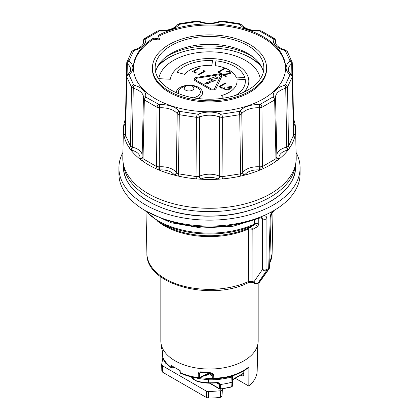 <?xml version="1.0" encoding="UTF-8"?>
<svg xmlns="http://www.w3.org/2000/svg" width="419" height="419" viewBox="0 0 419 419"><rect width="100%" height="100%" fill="white"/><g stroke="black" fill="none" stroke-linecap="round" stroke-linejoin="round"><path stroke-width="0.63" d="M160.828 276.891L160.828 340.94A48.672 28.099 0 0 0 209.5 369.039A48.672 28.099 0 0 0 258.172 340.94L258.172 283.134M243.769 370.867L243.738 375.89L242.821 376.084A39.47 22.788 0 0 0 243.79 375.157M240.915 374.984L242.821 376.084M206.447 397.516L206.389 391.131L208.568 391.655L220.562 390.78L221.824 390.293L222.3 389.523L222.044 396.353L220.357 397.332A47.682 27.528 180 0 1 208.631 398.05L206.447 397.516L162.755 372.287L161.828 371.03A47.682 27.528 180 0 1 161.823 370.867A47.682 27.528 180 0 1 161.818 370.7M257.737 344.68L257.177 370.867A47.682 27.528 180 0 1 248.823 386.093L235.253 378.257M180.51 373.235L180.201 372.617C185.607 375.015 191.619 376.707 198.239 377.687L198.255 373.539C198.658 372.177 199.8 371.643 201.686 371.936L209.814 372.706C211.815 372.774 213.088 373.523 213.632 374.963L213.81 378.483L224.071 377.409A48.101 27.769 0 0 0 248.886 366.887L248.823 386.093M248.886 366.887L248.677 367.432C242.36 372.549 234.101 376.063 223.898 377.98L213.748 379.043L213.81 378.483A1.357 0.807 177.2 0 1 212.333 377.786M180.201 372.617L180.17 370.679L171.313 365.567L171.57 368.071L173.817 367.295M206.389 391.131L162.619 365.86L162.755 372.287M162.855 357.836L161.682 364.389L162.619 365.86M222.3 389.523L222.154 389M220.357 397.332L220.562 390.78M161.844 348.886A1.357 0.828 -1.5 0 1 161.587 348.419A1.357 0.828 -1.5 0 1 161.593 348.336L161.577 347.807M162.635 352.971L162.729 357.182A1.357 0.78 178.7 0 1 162.692 357.009L162.598 352.803L161.263 344.68L162.635 352.971A1.357 0.78 178.7 0 1 162.598 352.798A1.357 0.78 178.7 0 1 162.619 352.646M162.724 356.841A1.357 0.78 178.7 0 0 162.692 357.009A1.357 1.357 0 0 0 162.797 357.512A1.357 1.084 157.1 0 1 162.729 357.182C164.337 360.953 167.207 364.394 171.345 367.505M200.214 372.58L199.449 373.287L199.428 377.519A1.357 0.728 65 0 1 199.13 378.132L209.61 373.25M223.652 377.76L224.071 377.409M208.709 373.198L199.428 377.519A1.357 0.807 0.2 0 1 198.239 377.687L198.344 378.242M198.255 373.539A1.357 0.807 0.2 0 0 199.449 373.376L201.754 372.491M201.686 371.936L201.717 372.486L209.736 373.256C211.035 373.465 211.846 373.811 212.166 374.293M209.814 372.706L209.736 373.256M213.632 374.963A1.357 0.807 177.2 0 1 212.176 374.329M161.896 348.964A1.357 1.137 162.9 0 0 161.944 349.231M260.754 65.458A58.833 33.97 0 0 0 241.758 53.726M177.242 53.726A58.833 33.97 0 0 0 158.246 65.458M253.348 57.225A58.885 33.997 0 0 0 165.652 57.225M123.411 129.136L122.804 157.607A86.707 50.06 0 0 0 175.828 204.357A86.707 50.06 0 0 0 270.81 193.625A86.707 50.06 0 0 0 296.196 157.607L295.589 129.136A86.094 49.709 180 0 1 295.128 134.939A86.094 49.709 180 0 1 294.609 137.254A86.094 49.709 180 0 1 289.707 147.818A86.094 49.709 180 0 1 288.146 149.976A86.094 49.709 180 0 1 279.164 158.958A86.094 49.709 180 0 1 276.708 160.817A86.094 49.709 180 0 1 263.315 168.553A86.094 49.709 180 0 1 260.094 169.967A86.094 49.709 180 0 1 244.534 175.158A86.094 49.709 180 0 1 240.794 176.059A86.094 49.709 180 0 1 222.499 178.887A86.094 49.709 180 0 1 218.482 179.185A86.094 49.709 180 0 1 200.518 179.185A86.094 49.709 180 0 1 196.501 178.887A86.094 49.709 180 0 1 178.206 176.059A86.094 49.709 180 0 1 174.466 175.158A86.094 49.709 180 0 1 158.906 169.967A86.094 49.709 180 0 1 155.685 168.553A86.094 49.709 180 0 1 142.292 160.817A86.094 49.709 180 0 1 139.836 158.958A86.094 49.709 180 0 1 130.854 149.976A86.094 49.709 180 0 1 129.293 147.818A86.094 49.709 180 0 1 124.391 137.254A86.094 49.709 180 0 1 123.872 134.939A86.094 49.709 180 0 1 123.411 129.136A86.094 49.709 180 0 1 123.872 124.563A86.094 49.709 180 0 1 124.391 122.243A86.094 49.709 180 0 1 125.422 119.048M155.653 72.11A54.187 31.284 180 0 1 171.182 53.485A54.187 31.284 180 0 1 227.402 46.08A54.187 31.284 180 0 1 263.347 72.11M293.578 119.048A86.094 49.709 180 0 1 294.609 122.243A86.094 49.709 180 0 1 295.128 124.563A86.094 49.709 180 0 1 295.589 129.136M153.81 38.108L158.78 38.878L159.351 38.621L158.136 35.426A76.096 43.932 180 0 1 241.03 27.858A76.096 43.932 180 0 1 285.569 68.925A76.096 43.932 180 0 1 209.5 111.773A76.096 43.932 180 0 1 133.431 68.925A76.096 43.932 180 0 1 153.359 38.187L153.81 38.108L153.841 39.239L153.391 39.313L153.359 38.187M158 35.688L158.152 36.008M171.067 45.65A54.355 31.383 180 0 1 230.607 38.925A54.355 31.383 180 0 1 263.85 68.229A54.355 31.383 180 0 1 209.5 99.219A54.355 31.383 180 0 1 155.15 68.229A54.355 31.383 180 0 1 171.067 45.65M249.855 91.138A57.073 32.949 0 0 0 266.552 67.03A57.073 32.949 0 0 0 209.5 34.892A57.073 32.949 0 0 0 152.448 67.03A57.073 32.949 0 0 0 187.01 98.125A57.073 32.949 0 0 0 249.855 91.138M142.13 156.942L143.026 158.722L156.591 166.553L158.874 166.846L158.906 169.967L159.55 169.941A13.864 8.003 0 0 1 174.189 174.823L174.466 175.158A2.263 1.613 135.9 0 0 176.446 172.701L178.384 173.817L196.914 176.682L199.669 176.121A16.126 9.312 180 0 1 219.331 176.121L219.671 117.095A17.373 10.03 0 0 0 199.329 117.095L199.669 176.121A2.263 1.126 66.1 0 0 201.047 178.976L200.518 179.185A2.263 0.948 71 0 1 199.355 176.247M125.37 134.981L130.44 146.137L131.959 147.022A2.263 0.901 -72.1 0 1 130.854 149.976L131.435 150.138A13.864 8.003 0 0 1 139.883 158.592L139.836 158.958A2.263 1.849 1.3 0 0 142.104 157.162L143.408 98.622L144.34 99.942L143.026 158.722A2.263 1.388 -63.3 0 1 142.292 160.817M279.117 158.592A2.263 1.833 -13 0 1 276.907 157.245A2.263 1.833 -13 0 1 276.901 157.209A2.263 1.849 -1.3 0 0 279.164 158.958L279.117 158.592A13.864 8.003 0 0 1 287.565 150.138L288.146 149.976A2.263 0.901 72.1 0 1 287.041 147.022L288.56 146.137L293.63 134.986M201.047 178.976A13.864 8.003 0 0 1 217.953 178.976L218.482 179.185A2.263 0.948 109 0 0 219.645 176.247L222.086 176.682L240.616 173.817L242.554 172.701A2.263 1.613 44.1 0 0 244.534 175.158L244.811 174.823A13.864 8.003 0 0 1 259.45 169.941L260.094 169.967L260.126 166.846L262.409 166.553L275.974 158.722L276.896 157.162L275.55 98.235A2.263 1.838 -10 0 1 275.576 98.46L275.592 98.617M125.475 120.908L125.82 122.081M293.18 122.081L293.525 120.908M158.356 36.458A76.049 43.906 180 0 1 240.695 28.906A76.049 43.906 180 0 1 285.543 69.481M133.457 69.481A76.049 43.906 180 0 1 153.391 39.313M152.448 67.03L152.401 68.135A57.12 32.975 0 0 0 186.989 99.261A57.12 32.975 0 0 0 249.886 92.269A57.12 32.975 0 0 0 266.599 68.135L266.552 67.03M159.335 38.684L159.382 39.747L158.811 40.004L153.841 39.239M294.609 122.243A2.263 1.702 -23.1 0 1 293.635 121.447L293.63 121.363M293.426 126.093A13.864 8.003 0 0 1 294.761 124.872L295.128 124.563A2.263 1.587 45.9 0 1 293.347 122.856M293.599 133.603A13.864 8.003 0 0 0 294.761 134.63L295.128 134.939A2.263 1.587 -45.9 0 1 293.619 134.777M294.609 137.254A2.263 1.865 27.2 0 1 293.525 135.437L292.158 77.075L287.507 87.094L288.56 146.137A2.263 1.702 22.9 0 0 289.707 147.818M276.708 160.817A2.263 1.388 63.3 0 1 275.974 158.722L274.66 99.942L261.954 107.28L262.409 166.553A2.263 1.226 56.9 0 0 263.315 168.553M240.794 176.059A2.263 0.555 84.2 0 1 240.616 173.817L239.705 114.696L222.348 117.383L222.086 176.682A2.263 0.398 78.2 0 0 222.499 178.887M125.37 121.426L125.36 121.452A2.263 1.702 23.1 0 1 124.391 122.243M125.653 122.856A2.263 1.587 -45.9 0 1 123.872 124.563L124.239 124.872A13.864 8.003 0 0 1 125.574 126.093M125.381 134.777A2.263 1.587 45.9 0 1 123.872 134.939L124.239 134.63A13.864 8.003 0 0 0 125.401 133.603M196.501 178.887A2.263 0.398 101.8 0 0 196.914 176.682L196.652 117.383L179.295 114.696L178.384 173.817A2.263 0.555 95.8 0 1 178.206 176.059M129.293 147.818A2.263 1.702 -22.9 0 0 130.44 146.137L131.493 87.094L126.842 77.075L125.475 135.437A2.263 1.865 -27.2 0 1 124.391 137.254M155.685 168.553A2.263 1.226 123.1 0 0 156.591 166.553L157.046 107.28L144.34 99.942A2.263 1.309 120 0 1 145.938 97.198L159.382 104.687A19.635 11.339 180 0 1 179.29 111.323L198.004 114.219A19.635 11.339 180 0 1 220.996 114.219L239.71 111.323A19.635 11.339 180 0 1 259.618 104.687L273.319 96.779A19.635 11.339 180 0 1 284.815 85.282L285.318 84.942L289.969 74.917L289.833 74.477A19.635 11.339 180 0 1 289.833 61.205L289.969 60.765L285.318 50.741L284.815 50.4A19.635 11.339 180 0 1 273.319 38.904L259.618 30.996A19.635 11.339 180 0 1 239.71 24.36L220.996 21.463A19.635 11.339 180 0 1 198.004 21.463L179.29 24.36A19.635 11.339 180 0 1 159.382 30.996L145.681 38.904A19.635 11.339 180 0 1 134.185 50.4L133.682 50.741L129.031 60.765L129.167 61.205A19.635 11.339 180 0 1 129.167 74.477L129.031 74.917L133.682 84.942L134.185 85.282A19.635 11.339 180 0 1 145.681 96.779L145.938 97.198M158.785 78.662A50.909 29.393 180 0 1 209.83 51.83A50.909 29.393 180 0 1 260.272 79.044A50.909 29.393 180 0 0 209.83 51.83A50.909 29.393 180 0 0 158.785 78.662L170.334 79.249A39.318 22.699 0 0 1 211.213 58.55A39.318 22.699 0 0 1 248.818 81.223A39.318 22.699 0 0 0 211.213 58.55A39.318 22.699 0 0 0 170.334 79.249L158.785 78.662M244.036 92.075A39.318 22.699 0 0 0 248.818 81.223A39.318 22.699 0 0 1 244.036 92.075M192.677 71.44L199.083 67.742L199.659 68.072L193.908 71.392L196.375 72.812L195.715 73.194L192.677 71.44M229.512 72.073L226.548 72.068L225.972 71.733L230.199 71.707L231.031 72.791L230.23 73.927L223.322 74.566L226.302 76.289L225.642 76.667L221.29 74.153L229.602 73.624L230.115 72.896L229.512 72.073M196.893 77.326L217.105 74.2A3.624 2.09 0 0 1 221.667 76.221A3.624 2.09 0 0 1 221.541 76.761L216.125 88.43A3.624 2.09 0 0 1 210.066 89.367L195.27 80.825A3.624 2.09 0 0 1 194.212 79.348A3.624 2.09 0 0 1 196.893 77.326M217.456 74.959L197.249 78.081A2.263 1.309 0 0 0 195.568 79.348A2.263 1.309 0 0 0 196.233 80.27L211.024 88.812A2.263 1.309 0 0 0 214.816 88.226L220.226 76.557A2.263 1.309 0 0 0 220.305 76.221A2.263 1.309 0 0 0 217.456 74.959L197.249 78.159A2.263 1.309 0 0 0 195.568 79.385A2.263 1.309 0 0 1 197.249 78.159L217.456 75.032A2.263 1.309 0 0 1 220.305 76.258A2.263 1.309 0 0 0 217.456 75.032M218.933 86.597L225.338 82.899L225.909 83.229L220.164 86.55L222.625 87.969L221.97 88.351L218.933 86.597M261.77 67.359A57.523 33.211 0 0 0 209.5 48.012A57.523 33.211 0 0 0 157.23 67.359M212.538 60.587L211.831 65.385A27.539 15.901 0 0 0 184.643 74.383L177.122 72.309L184.643 74.383A27.539 15.901 0 0 1 211.831 65.385L212.538 60.587A35.872 20.709 0 0 0 177.122 72.309A35.872 20.709 0 0 1 212.538 60.587M221.352 95.574L223.495 98.161L221.352 95.574A27.539 15.901 0 0 0 237.039 81.223A27.539 15.901 0 0 0 236.939 79.877L245.246 79.474L236.939 79.877A27.539 15.901 0 0 1 237.039 81.223A27.539 15.901 0 0 1 221.352 95.574M235.824 95.296A35.872 20.709 0 0 0 245.372 81.223A35.872 20.709 0 0 0 245.246 79.474A35.872 20.709 0 0 1 245.372 81.223A35.872 20.709 0 0 1 235.824 95.296M244.796 77.515L236.442 77.924A27.539 15.901 0 0 0 215.214 65.673L215.926 60.849L215.214 65.673A27.539 15.901 0 0 1 236.442 77.924L244.796 77.515A35.872 20.709 0 0 0 215.926 60.849A35.872 20.709 0 0 1 244.796 77.515M217.76 72.115L224.165 68.417L224.741 68.747L218.99 72.068L221.457 73.487L220.797 73.87L217.76 72.115M230.534 86.471L227.637 85.932L231.183 86.084L232.026 87.204L231.393 88.126L229.324 88.456L229.476 89.174L228.716 90.048L224.432 89.965L223.505 88.755L224.186 87.639L224.762 87.969L224.38 88.77L225.103 89.587L228.088 89.75L228.575 89.032L227.47 87.828L228.13 87.451L230.822 87.791L231.173 87.283L230.534 86.471M208.762 83.433L207.311 83.276L215.266 80.595L210.904 79.579L218.121 78.086L215.722 76.698L207.766 79.38L212.129 80.396L206.86 82.674L207.101 81.841L204.456 84.062L208.762 83.433M202.943 70.727L203.974 70.565L205.158 71.251L198.753 74.949L198.182 74.613L203.927 71.298L202.943 70.727M162.729 357.077L163.358 359.544L165.248 362.686L167.228 364.19M200.141 377.66L208.568 378.535L208.531 379.782L198.25 378.504L196.542 377.959M191.682 376.964L194.584 379.96L197.428 381.269L202.88 382.358L208.526 382.777A47.965 27.691 0 0 0 216.455 382.589C218.435 382.427 219.739 383.055 220.378 384.474L220.441 388.863A47.918 27.664 0 0 0 231.791 386.59L231.948 382.159A48.012 27.722 180 0 1 220.378 384.474L219.556 384.433L218.655 383.39M205.939 374.963L206.268 375.157M208.997 373.193C209.291 374.01 208.809 374.623 207.552 375.036A0.906 0.319 -105.3 0 0 207.311 374.9L208.128 374.062L208.117 374.471M207.552 375.036L204.566 375.602M232.252 381.363L231.948 382.159L231.765 376.948A47.902 27.654 180 0 1 208.531 379.782L208.547 383.176L216.408 382.987L218.702 383.422M210.532 373.381L210.841 374.492L212.213 375.277M232.377 379.635L243.779 373.041M210.045 383.196L219.614 388.722A0.906 0.539 -0.4 0 0 220.441 388.863L220.363 389.235L231.634 386.983A0.906 0.33 74.1 0 0 231.791 386.59A0.906 0.529 2 0 0 232.294 386.15M232.047 375.99A0.906 0.581 126.2 0 1 232.074 376.152A0.906 0.519 178 0 1 232.267 376.466A0.906 0.519 178 0 1 231.765 376.948A0.906 0.33 -105.9 0 0 231.581 376.131M206.064 375.204L205.781 375.036M209.526 383.191L219.802 389.12A0.906 0.524 120 0 1 219.614 388.722L219.556 384.433M162.656 355.343L162.635 356.281A0.906 0.733 175.9 0 0 162.645 356.412M216.455 382.589L216.408 382.987M122.914 152.479A90.588 52.302 0 0 0 118.912 167.851A90.588 52.302 0 0 0 174.833 216.167A90.588 52.302 0 0 0 273.555 204.833A90.588 52.302 0 0 0 300.088 167.851A90.588 52.302 0 0 0 296.086 152.479M118.912 167.851L118.912 173.765A90.588 52.302 0 0 0 174.833 222.086A90.588 52.302 0 0 0 273.555 210.747A90.588 52.302 0 0 0 300.088 173.765L300.088 167.851M248.064 282.804A3.169 1.624 65.1 0 0 248.708 281.4L252.935 281.531A3.169 1.833 -60 0 0 253.595 282.94C251.767 282.081 249.923 282.039 248.058 282.804C210.825 301.601 145.807 284.737 146.896 253.663A62.609 36.149 0 0 0 182.784 285.91A62.609 36.149 0 0 0 248.708 281.4L248.645 228.868A2.263 1.137 65.8 0 1 249.048 227.894L254.066 225.024L254.563 224.008L254.558 220.499M263.504 215.759L265.133 215.827L266.206 216.539L266.903 218.781L266.95 269.443A3.169 1.802 60.7 0 1 266.657 270.517A3.169 2.53 -145.4 0 1 262.498 269.427L262.483 218.744L261.98 217.445M270.255 216.848A3.169 1.828 -178.3 0 0 271.119 215.638L269.574 267.222A3.169 3.169 0 0 1 268.988 268.972A3.169 2.472 -144.4 0 1 268.375 269.522A3.169 1.859 -120.7 0 0 268.679 268.448L270.255 216.848L270.559 214.984L272.24 211.49M145.503 210.783A72.283 41.732 0 0 0 254.563 224.008A3.169 1.891 179.9 0 1 258.78 224.149L257.701 226.532A3.169 2.614 -119.8 0 0 254.066 225.024A71.623 41.35 180 0 1 158.853 221.892L163.949 224.835A64.416 37.191 0 0 0 249.048 227.894L249.106 227.868A2.263 1.184 67.5 0 0 248.661 228.858L252.851 229.303L252.935 281.531L253.804 282.034L262.498 269.427A3.169 1.896 180 0 0 266.95 269.443L266.934 269.417M249.106 227.868C250.525 227.438 251.772 227.915 252.851 229.303L257.701 226.532M261.927 217.403L233.137 226.234L201.523 228.009L171.062 222.74L146.105 211.129M268.988 268.972L259.749 281.893A3.169 2.472 -144.4 0 1 259.131 282.448A69.371 40.051 0 0 1 257.963 283.124A3.169 1.807 60.6 0 1 257.601 283.454L258.78 282.778A3.169 1.854 -120.6 0 0 259.131 282.448L268.375 269.522A82.056 47.373 180 0 1 266.657 270.517L257.963 283.124A3.169 2.53 -145.4 0 1 253.804 282.034A3.169 1.833 -60 0 0 254.459 283.438A3.169 3.169 0 0 0 257.596 283.459M262.001 216.387A3.169 1.624 65.1 0 1 261.356 217.65M266.903 218.781A3.169 1.891 180 0 1 262.483 218.744L260.927 217.849M269.574 267.217A3.169 1.828 -178.3 0 1 268.679 268.448L268.699 268.396M185.659 86.22A4.813 2.776 0 0 0 184.25 88.158A4.813 2.776 0 0 0 189.058 90.965A4.813 2.776 0 0 0 193.871 88.158A4.813 2.776 0 0 0 190.881 85.612A4.813 2.776 0 0 0 185.659 86.22M123.615 165.086A86.057 49.688 0 0 0 148.645 197.077A86.057 49.688 0 0 0 239.898 208.426A86.057 49.688 0 0 0 295.385 165.086M295.557 166.38C296.699 192.693 256.328 216.366 210.877 216.12C165.269 217.351 122.39 193.746 123.443 166.38A86.057 49.688 0 0 0 148.645 201.513A86.057 49.688 0 0 0 242.433 212.281A86.057 49.688 0 0 0 295.557 166.38L295.557 164.327M208.568 391.655L208.631 398.05M161.828 371.03L161.687 364.588M179.29 111.323A2.263 1.686 142.1 0 0 177.221 113.675A17.373 10.03 0 0 0 159.608 107.803L159.251 166.83A16.126 9.312 180 0 1 176.279 172.508L177.221 113.675L179.295 114.696A2.263 0.477 98.8 0 1 179.882 111.616M143.476 98.098A17.373 10.03 0 0 0 143.513 97.564A17.373 10.03 0 0 0 133.258 88.294L132.299 147.111A16.126 9.312 180 0 1 142.161 154.627M126.737 76.577L127.753 74.556C129.722 72.859 130.681 71.267 130.618 69.779A17.373 10.03 0 0 0 127.334 63.788L127.077 75.352M126.737 62.682L131.624 51.637L133.614 50.055C140.213 47.897 143.513 45.21 143.513 41.994A17.373 10.03 0 0 0 143.424 40.853L143.377 42.989M275.623 42.989L275.576 40.853A17.373 10.03 0 0 0 275.487 41.994C275.487 45.21 278.787 47.897 285.386 50.055A2.263 0.759 104.5 0 0 284.815 50.4M291.923 75.352L291.666 63.788A17.373 10.03 0 0 0 288.382 69.779C288.319 71.267 289.278 72.859 291.247 74.556L292.263 76.577M276.839 154.627A16.126 9.312 180 0 1 286.701 147.111L285.742 88.294A17.373 10.03 0 0 0 275.487 97.564A17.373 10.03 0 0 0 275.524 98.098M259.618 104.687L259.392 107.803A17.373 10.03 0 0 0 241.779 113.675L242.721 172.508A16.126 9.312 180 0 1 259.749 166.83L259.392 107.803L261.954 107.28A2.263 1.309 60 0 0 260.351 104.535M275.587 40.606L275.576 40.853A2.263 1.838 -170 0 0 273.319 38.904M145.681 38.904A2.263 1.838 -10 0 0 143.424 40.853L143.413 40.622M129.167 61.205A2.263 1.498 -51.4 0 0 127.334 63.788L126.842 62.242M125.37 121.28L126.737 62.625M129.031 74.917A2.263 1.786 -24.9 0 0 126.842 77.075L126.737 76.499M131.959 147.022L132.299 147.111A2.263 0.707 -76.6 0 1 131.435 150.138M134.185 85.282A2.263 0.759 104.5 0 0 133.258 88.294L131.493 87.094A2.263 1.786 -24.9 0 1 133.682 84.942M158.874 166.846L159.251 166.83L159.55 169.941M159.382 104.687L159.608 107.803L157.046 107.28A2.263 1.309 120 0 1 158.649 104.535M174.189 174.823A2.263 1.707 144.4 0 0 176.279 172.508L176.446 172.701M198.004 114.219A2.263 1.084 67.4 0 1 199.329 117.095L196.652 117.383A2.263 0.477 98.8 0 1 197.239 114.298M217.953 178.976A2.263 1.126 113.9 0 0 219.331 176.121L219.645 176.247M221.761 114.298A2.263 0.477 81.2 0 1 222.348 117.383L219.671 117.095A2.263 1.084 112.6 0 1 220.996 114.219M242.554 172.701L242.721 172.508A2.263 1.707 35.6 0 0 244.811 174.823M239.71 111.323A2.263 1.686 37.9 0 1 241.779 113.675L239.705 114.696A2.263 0.477 81.2 0 0 239.118 111.616M259.45 169.941L259.749 166.83L260.126 166.846M275.576 98.46L274.66 99.942A2.263 1.309 60 0 0 273.062 97.198M287.565 150.138A2.263 0.707 76.6 0 1 286.701 147.111L287.041 147.022M285.318 84.942A2.263 1.786 24.9 0 1 287.507 87.094L285.742 88.294A2.263 0.759 75.5 0 0 284.815 85.282M292.263 76.504L292.158 77.075A2.263 1.786 24.9 0 0 289.969 74.917M292.263 62.63L293.63 121.28M292.158 62.242L291.666 63.788A2.263 1.498 51.4 0 0 289.833 61.205M145.681 96.779A2.263 1.838 -170 0 0 143.45 98.214M143.513 97.564L143.45 98.235A2.263 1.838 -170 0 0 143.424 98.46M127.758 74.551A2.263 1.498 51.4 0 1 129.167 74.477M126.988 61.635A2.263 1.786 24.9 0 1 129.031 60.765M131.639 51.61A2.263 1.786 24.9 0 1 133.682 50.741M133.614 50.055A2.263 0.759 75.5 0 1 134.185 50.4M158.649 31.142A2.263 1.309 60 0 0 157.518 31.032L144.806 38.37A2.263 1.309 60 0 1 145.938 38.48M157.518 31.032L159.513 30.582L159.382 30.996M177.515 24.8A2.263 1.686 37.9 0 1 179.29 24.36M159.513 30.582C168.071 30.702 174.068 28.78 177.499 24.815L179.536 23.679A2.263 0.477 81.2 0 1 179.882 24.066M179.536 23.679L196.893 20.992A2.263 0.477 81.2 0 1 197.239 21.379M196.893 20.992L198.878 21.222A2.263 1.084 112.6 0 0 198.004 21.463M198.878 21.222C205.959 23.831 213.041 23.831 220.122 21.222A2.263 1.084 67.4 0 1 220.996 21.463M273.319 96.779A2.263 1.838 -10 0 1 275.55 98.214M220.122 21.222L222.107 20.992A2.263 0.477 98.8 0 0 221.761 21.379M222.107 20.992L239.464 23.679A2.263 0.477 98.8 0 0 239.118 24.066M241.485 24.8A2.263 1.686 142.1 0 0 239.71 24.36M239.464 23.679L241.501 24.815C244.932 28.78 250.929 30.702 259.487 30.582L259.618 30.996M289.833 74.477A2.263 1.498 -51.4 0 1 291.242 74.551M259.487 30.582L261.482 31.032A2.263 1.309 120 0 0 260.351 31.142M261.482 31.032L274.194 38.37A2.263 1.309 120 0 0 273.062 38.48M289.969 60.765A2.263 1.786 -24.9 0 1 292.012 61.635M285.318 50.741A2.263 1.786 -24.9 0 1 287.361 51.61M294.761 124.872A2.263 1.467 53.1 0 1 293.363 123.558M294.761 134.63A2.263 1.467 -53.1 0 1 293.625 134.714M125.637 123.558A2.263 1.467 -53.1 0 1 124.239 124.872M125.375 134.714A2.263 1.467 53.1 0 1 124.239 134.63M142.099 157.209A2.263 1.833 13 0 1 142.093 157.245A2.263 1.833 13 0 1 139.883 158.592M158.811 40.004L158.78 38.878M176.237 92.657A13.157 7.594 180 0 1 194.563 85.853A13.157 7.594 180 0 1 198.69 98.208A13.157 7.594 180 0 1 198.108 98.523M193.384 97.81A10.957 6.327 0 0 0 197.134 96.396A10.957 6.327 0 0 0 198.789 88.676L194.222 86.131L189.676 85.429M187.864 85.492L184.643 86.105L179.981 88.676A10.957 6.327 0 0 0 178.913 93.783M179.761 370.747A3.577 2.064 0 0 0 180.186 371.81M208.086 374.507L208.096 373.968A7.558 4.363 0 0 0 208.096 373.958A0.906 0.513 1.1 0 0 208.128 374.062A0.906 0.712 153.9 0 1 208.143 373.931M212.25 376.026L210.521 375.036L210.521 373.743M208.568 378.535A46.996 27.13 0 0 0 212.627 378.53M162.619 353.73L162.593 354.767A47.965 27.691 0 0 0 162.635 356.281M232.849 375.733L232.739 379.415A0.906 0.524 60 0 1 232.55 379.813L232.388 379.913M210.872 373.465L210.521 375.036M220.41 384.804A0.906 0.539 -0.4 0 1 219.582 384.663L216.665 382.976M269.7 263.158A62.609 36.149 0 0 0 272.104 253.663L272.999 211.852M248.645 228.868A63.751 36.809 180 0 1 157.413 221.033M266.95 269.443A82.48 47.619 0 0 0 268.679 268.448M159.759 217.477A83.69 48.321 0 0 0 259.241 217.477M258.774 218.802L258.78 224.149M123.443 166.38L123.443 164.327M161.823 370.867L161.682 364.389M180.531 373.245C185.9 375.613 191.839 377.283 198.36 378.247M198.108 378.184A1.357 1.357 0 0 0 199.13 378.132M200.141 372.617L201.717 372.491M213.748 379.043A1.357 1.357 0 0 1 212.333 377.749L212.161 374.23M161.566 347.765L161.587 348.419A1.357 1.357 0 0 0 161.975 349.341M171.57 368.071C167.406 364.933 164.484 361.414 162.797 357.512M275.644 43.073L275.592 40.643C275.335 39.423 274.869 38.663 274.194 38.37M143.356 43.073L143.408 40.643C143.67 39.417 144.136 38.658 144.806 38.37M125.37 134.855L126.732 76.572M293.63 134.855L292.268 76.572M143.45 98.235L143.408 98.622M275.55 98.235L275.487 97.564M292.263 62.682L287.376 51.637L285.386 50.055M159.382 39.747L159.351 38.616M179.761 370.496L180.191 372.041M231.634 386.983A0.906 0.906 0 0 0 232.294 386.129L232.451 381.709M232.1 375.969A0.906 0.906 0 0 1 232.267 376.471L232.451 381.672M207.311 374.9L205.043 375.377M243.779 373.329L232.55 379.813M162.635 356.339L162.593 354.767M162.64 356.349L162.687 356.815M162.787 357.48L165.814 363.393L167.768 364.755M219.802 389.12A0.906 0.906 0 0 0 220.363 389.235M191.247 376.859L193.625 379.436L197.559 381.615L203.912 382.872L208.547 383.176M274.387 210.259L271.941 212.962M146.896 253.663L146.001 211.852M158.853 221.892L144.613 210.259M253.595 282.94L254.459 283.438M271.119 215.638L272.093 212.679L273.518 210.773M258.79 282.773A3.169 3.169 0 0 0 259.749 281.893M269.684 263.619L272.104 253.663"/></g></svg>
